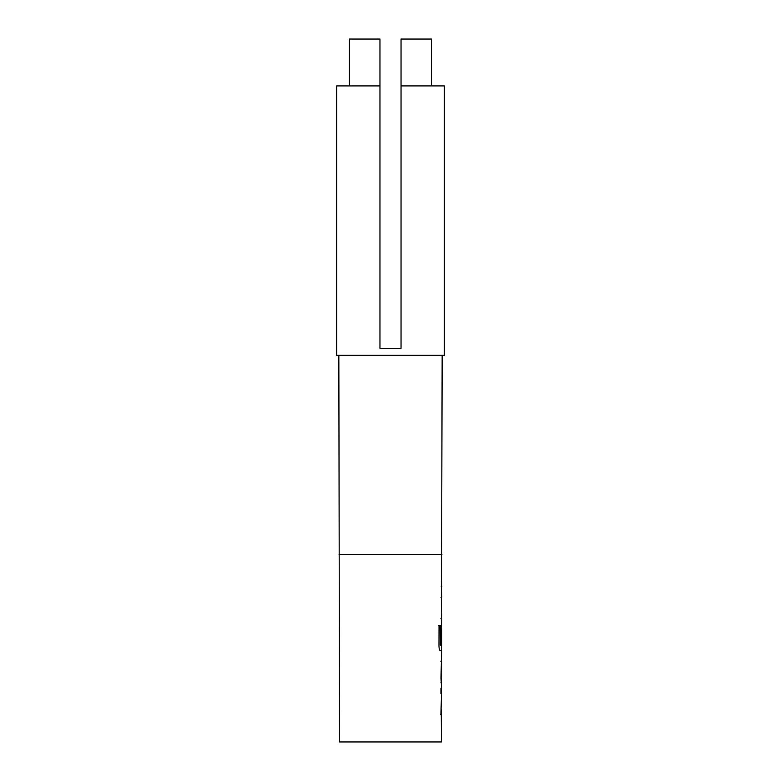 <?xml version="1.0" encoding="UTF-8"?>
<svg xmlns="http://www.w3.org/2000/svg" width="781" height="781" viewBox="0 0 781 781"><rect width="100%" height="100%" fill="white"/><g stroke="black" fill="none" stroke-linecap="round" stroke-linejoin="round"><path stroke-width="1.17" d="M441.421 618.718L442.163 355.355M336.611 355.355L444.389 355.355L444.389 85.91L401.043 85.91L401.043 348.326L379.956 348.326L379.956 85.91L336.611 85.91L336.611 355.355M349.498 85.91L349.498 39.05L379.956 39.05L379.956 85.91M441.294 714.244L441.46 741.95L339.54 741.95L338.837 355.355M441.529 714.625L440.894 714.635L441.577 693.147L440.943 693.157L440.962 688.237L441.597 688.237L440.982 678.074L441.685 650.69L440.24 650.69C439.537 650.368 439.107 648.835 438.971 646.092L439.029 625.435L440.386 625.444L440.338 644.901L441.704 645.233L441.743 628.676L441.607 642.988L441.07 642.978L441.773 618.718M441.431 628.676L441.607 642.988L441.07 642.978M441.226 586.746L441.851 586.746M441.031 661.175L441.665 661.185L441.538 677.742L441.665 661.185M440.982 682.653L441.607 682.662M440.718 693.157L441.577 693.147M441.45 650.69L441.626 645.233M379.956 331.925L379.956 348.326L401.043 348.326L401.043 331.925M431.502 85.91L431.502 39.05L401.043 39.05L401.043 85.91M441.499 597.572L440.953 597.24M441.773 613.798L441.538 618.718L440.904 618.718M438.805 625.435L440.152 625.435L440.406 645.233M441.343 650.69L440.015 650.69M440.806 661.175L441.353 661.185L441.538 677.742M440.66 714.635L441.411 714.625M339.071 554.51L441.929 554.51M441.616 586.746L441.626 581.825M441.821 597.24L441.597 592.32M441.509 628.676L441.519 624.663M441.372 682.291L441.382 677.742M441.431 661.185L441.441 656.636M441.294 714.625L441.304 709.714M441.343 693.147L441.363 688.237"/></g></svg>
